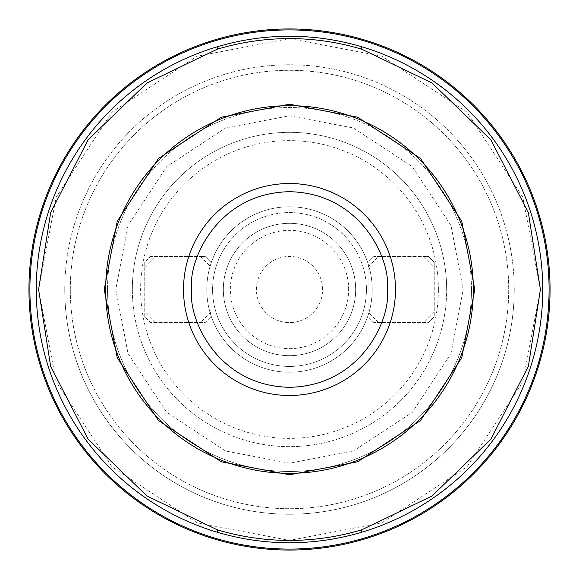 <?xml version="1.0" encoding="UTF-8"?>
<svg xmlns="http://www.w3.org/2000/svg" width="579" height="579" viewBox="0 0 579 579"><rect width="100%" height="100%" fill="white"/><g stroke="black" fill="none" stroke-linecap="round" stroke-linejoin="round"><path stroke-width="0.43" stroke-dasharray="2.9 2.17" d="M132.345 289.5A157.155 157.155 0 0 1 289.5 132.345A157.155 157.155 0 0 1 446.655 289.5A157.155 157.155 0 0 0 289.5 132.345A157.155 157.155 0 0 0 132.345 289.5A157.155 157.155 0 0 0 289.5 446.655A157.155 157.155 0 0 0 446.655 289.5A157.155 157.155 0 0 1 289.5 446.655A157.155 157.155 0 0 1 132.345 289.5A157.155 157.155 0 0 0 289.5 446.655A157.155 157.155 0 0 0 446.655 289.5M463.2 289.5L451.005 225.564L412.328 166.672L353.436 127.995L289.5 115.8L225.564 127.995L166.672 166.672L127.995 225.564L115.8 289.5L127.995 353.436L166.672 412.328L225.564 451.005L289.5 463.2L353.436 451.005L412.328 412.328L451.005 353.436L463.2 289.5M540.41 289.5L522.794 381.858L466.92 466.92L381.858 522.794L289.5 540.41L197.142 522.794L112.08 466.92L56.206 381.858L38.59 289.5L56.206 197.142L112.08 112.08L197.142 56.206L289.5 38.59L381.858 56.206L466.92 112.08L522.794 197.142L540.41 289.5M550.05 289.5A260.55 260.55 0 0 1 289.5 550.05A260.55 260.55 0 0 1 28.95 289.5A260.55 260.55 0 0 1 289.5 28.95A260.55 260.55 0 0 1 550.05 289.5A260.55 260.55 0 0 1 289.5 550.05A260.55 260.55 0 0 1 28.95 289.5A260.55 260.55 0 0 1 289.5 28.95A260.55 260.55 0 0 1 550.05 289.5A260.55 260.55 0 0 1 289.5 550.05A260.55 260.55 0 0 1 28.95 289.5A260.55 260.55 0 0 1 289.5 28.95A260.55 260.55 0 0 1 550.05 289.5A260.55 260.55 0 0 0 289.5 28.95A260.55 260.55 0 0 0 28.95 289.5M471.472 289.5A181.972 181.972 0 0 0 289.5 107.528A181.972 181.972 0 0 0 107.528 289.5A181.972 181.972 0 0 1 289.5 107.528A181.972 181.972 0 0 1 471.472 289.5A181.972 181.972 0 0 1 289.5 471.472A181.972 181.972 0 0 1 107.528 289.5A181.972 181.972 0 0 0 289.5 471.472A181.972 181.972 0 0 0 471.472 289.5M438.383 289.5A148.883 148.883 0 0 0 289.5 140.617A148.883 148.883 0 0 0 140.617 289.5A148.883 148.883 0 0 0 289.5 438.383A148.883 148.883 0 0 0 438.383 289.5M355.672 289.5A66.172 66.172 0 0 0 289.5 223.328A66.172 66.172 0 0 0 223.328 289.5A66.172 66.172 0 0 1 289.5 223.328A66.172 66.172 0 0 1 355.672 289.5A66.172 66.172 0 0 1 289.5 355.672A66.172 66.172 0 0 1 223.328 289.5A66.172 66.172 0 0 0 289.5 355.672A66.172 66.172 0 0 0 355.672 289.5M348.638 289.5A59.138 59.138 0 0 0 289.5 230.362A59.138 59.138 0 0 0 230.362 289.5A59.138 59.138 0 0 0 289.5 348.638A59.138 59.138 0 0 0 348.638 289.5M322.583 289.5A33.083 33.083 0 0 0 289.5 256.417A33.083 33.083 0 0 0 256.417 289.5A33.083 33.083 0 0 0 289.5 322.583A33.083 33.083 0 0 0 322.583 289.5A33.083 33.083 0 0 0 289.5 256.417A33.083 33.083 0 0 0 256.417 289.5A33.083 33.083 0 0 0 289.5 322.583A33.083 33.083 0 0 0 322.583 289.5M64.768 289.5A224.732 224.732 0 0 1 289.5 64.768A224.732 224.732 0 0 1 514.232 289.5A224.732 224.732 0 0 0 289.5 64.768A224.732 224.732 0 0 0 64.768 289.5A224.732 224.732 0 0 0 289.5 514.232A224.732 224.732 0 0 0 514.232 289.5A224.732 224.732 0 0 1 289.5 514.232A224.732 224.732 0 0 1 64.768 289.5M212.573 289.5A76.927 76.927 0 0 1 289.5 212.573A76.927 76.927 0 0 1 366.427 289.5A76.927 76.927 0 0 0 289.5 212.573A76.927 76.927 0 0 0 212.573 289.5A76.927 76.927 0 0 0 289.5 366.427A76.927 76.927 0 0 0 366.427 289.5A76.927 76.927 0 0 1 289.5 366.427A76.927 76.927 0 0 1 212.573 289.5M372.217 289.5A82.717 82.717 0 0 0 289.5 206.783A82.717 82.717 0 0 0 206.783 289.5A82.717 82.717 0 0 0 289.5 372.217A82.717 82.717 0 0 0 372.217 289.5A82.717 82.717 0 0 0 289.5 206.783A82.717 82.717 0 0 0 206.783 289.5A82.717 82.717 0 0 0 289.5 372.217A82.717 82.717 0 0 0 372.217 289.5M70.305 289.5A219.195 219.195 0 0 1 289.5 70.305A219.195 219.195 0 0 1 508.695 289.5A219.195 219.195 0 0 1 289.5 508.695A219.195 219.195 0 0 1 70.305 289.5A219.195 219.195 0 0 1 289.5 70.305A219.195 219.195 0 0 1 508.695 289.5A219.195 219.195 0 0 1 289.5 508.695A219.195 219.195 0 0 1 70.305 289.5M434.25 266.883L434.25 262.207L428.46 256.417L434.25 262.207L434.25 316.793L428.46 322.583L373.868 322.583L368.078 316.793L368.078 262.207L373.868 256.417L428.46 256.417L423.785 256.417L434.25 266.883L434.25 316.793L428.46 322.583L373.868 322.583L368.078 316.793L368.078 262.207L373.868 256.417L423.785 256.417M210.922 266.883L210.922 262.207L205.132 256.417L210.922 262.207L210.922 316.793L205.132 322.583L150.54 322.583L144.75 316.793L144.75 262.207L150.54 256.417L205.132 256.417L200.45 256.417L210.922 266.883L210.922 316.793L205.132 322.583L150.54 322.583L144.75 316.793L144.75 262.207L150.54 256.417L200.45 256.417M434.25 312.117L423.785 322.583M378.55 322.583L368.078 312.117M368.078 266.883L378.55 256.417M144.75 266.883L155.215 256.417M210.922 312.117L200.45 322.583M155.215 322.583L144.75 312.117M542.747 289.5A253.247 253.247 0 0 1 289.5 542.747A253.247 253.247 0 0 1 36.253 289.5A253.247 253.247 0 0 1 289.5 36.253A253.247 253.247 0 0 1 542.747 289.5M549.08 289.5A259.58 259.58 0 0 1 289.5 549.08A259.58 259.58 0 0 1 29.92 289.5A259.58 259.58 0 0 1 289.5 29.92A259.58 259.58 0 0 1 549.08 289.5"/><path stroke-width="0.87" d="M217.125 529.742A250.91 250.91 0 0 0 361.875 529.742L431.956 496.044L490.891 439.157L528.359 366.326L540.41 289.5L528.359 212.674L490.891 139.843L431.956 82.956L361.875 49.258L360.905 46.53A253.247 253.247 0 0 1 289.5 542.747A253.247 253.247 0 0 1 218.095 532.47L217.125 529.742L147.044 496.044L88.109 439.157L50.641 366.326L38.59 289.5L50.641 212.674L88.109 139.843L147.044 82.956L217.125 49.258A250.91 250.91 0 0 1 361.875 49.258M104.22 289.5L117.226 221.301L158.487 158.487L221.301 117.226L289.5 104.22L357.699 117.226L420.513 158.487L461.774 221.301L474.78 289.5L461.774 357.699L420.513 420.513L357.699 461.774L289.5 474.78L221.301 461.774L158.487 420.513L117.226 357.699L104.22 289.5M360.63 38.844A260.55 260.55 0 0 1 360.63 540.156A260.55 260.55 0 0 1 28.95 289.5A260.55 260.55 0 0 1 360.63 38.844A260.55 260.55 0 0 0 28.95 289.5A260.55 260.55 0 0 0 360.63 540.156A260.55 260.55 0 0 0 550.05 289.5M105.668 289.5A183.833 183.833 0 0 1 289.5 105.668A183.833 183.833 0 0 1 473.332 289.5A183.833 183.833 0 0 1 289.5 473.332A183.833 183.833 0 0 1 105.668 289.5M359.841 39.633A259.58 259.58 0 0 1 289.5 549.08A259.58 259.58 0 0 1 218.558 39.799A259.58 259.58 0 0 1 359.841 39.633M387.293 289.5C391.223 318.103 361.882 385.954 289.5 387.293C217.118 385.954 187.777 318.103 191.707 289.5C187.777 260.897 217.118 193.046 289.5 191.707C361.882 193.046 391.223 260.897 387.293 289.5M395.479 289.5A105.979 105.979 0 0 1 289.5 395.479A105.979 105.979 0 0 1 183.521 289.5A105.979 105.979 0 0 1 289.5 183.521A105.979 105.979 0 0 1 395.479 289.5M217.125 49.258L218.095 46.53A253.247 253.247 0 0 1 360.905 46.53M218.095 46.53A253.247 253.247 0 0 0 218.095 532.47M361.875 529.742L360.905 532.47"/></g></svg>
